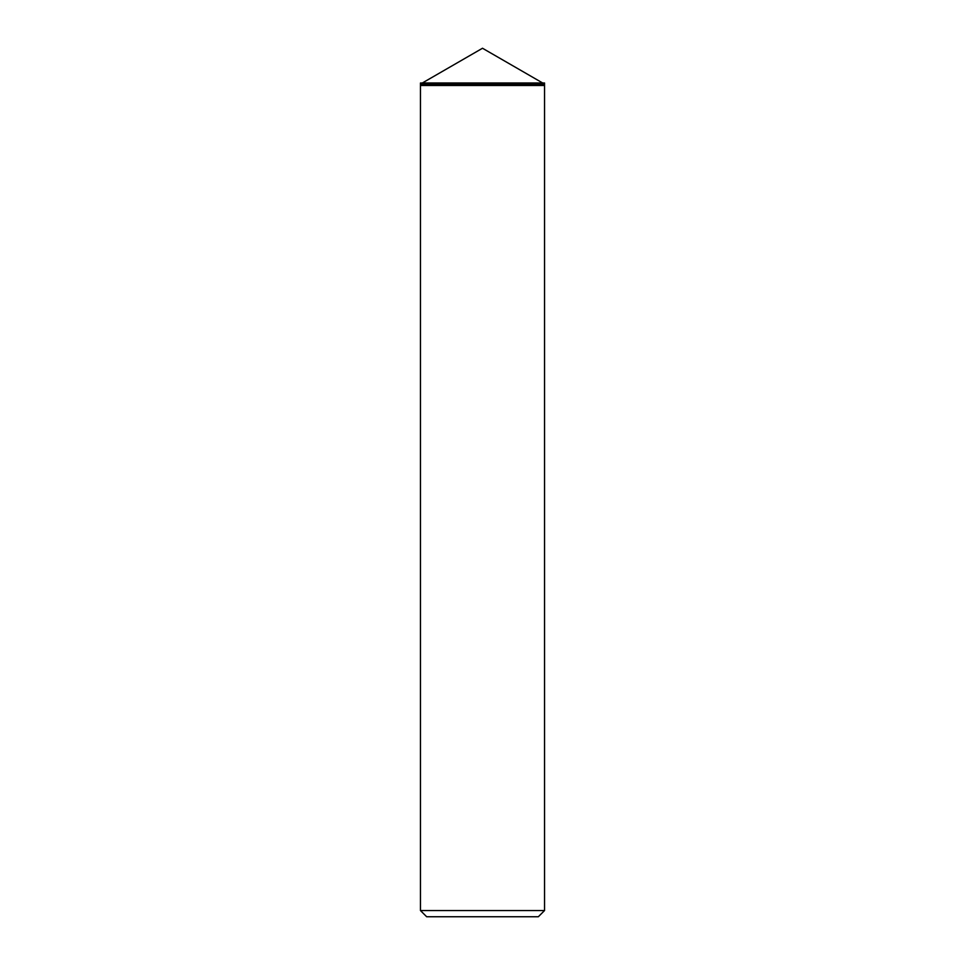 <?xml version="1.0" encoding="UTF-8"?>
<svg xmlns="http://www.w3.org/2000/svg" width="965" height="965" viewBox="0 0 965 965"><rect width="100%" height="100%" fill="white"/><g stroke="black" fill="none" stroke-linecap="round" stroke-linejoin="round"><path stroke-width="0.72" stroke-dasharray="4.83 3.62" d="M544.537 85.475L420.463 85.475L544.537 85.475M544.537 84.064L542.668 82.99L544.537 84.064L420.463 84.064L544.537 84.064M422.332 82.99L420.463 84.064L422.332 82.99M420.463 82.99L544.537 82.99L420.463 82.99M538.337 916.75L426.663 916.75L538.337 916.75M420.463 910.55L544.537 910.55L420.463 910.55"/><path stroke-width="1.45" d="M420.463 85.475L544.537 85.475L544.537 82.99L544.537 84.064L420.463 84.064L420.463 82.99L420.463 85.475L420.463 82.99L420.463 84.064L544.537 84.064L544.537 82.99L420.463 82.99L544.537 82.99L544.537 85.475L420.463 85.475L420.463 910.55L426.663 916.75L538.337 916.75L544.537 910.55L544.537 85.475L420.463 85.475L544.537 85.475L544.537 910.55L420.463 910.55L420.463 85.475M542.668 82.99L482.5 48.25L422.332 82.99L482.5 48.25L542.668 82.99M420.463 910.55L544.537 910.55L538.337 916.75L426.663 916.75L420.463 910.55"/></g></svg>
